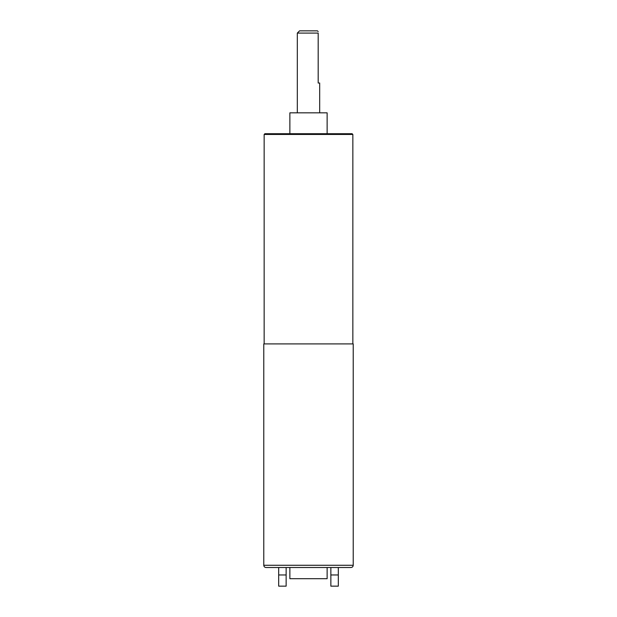 <?xml version="1.0" encoding="UTF-8"?>
<svg xmlns="http://www.w3.org/2000/svg" width="617" height="617" viewBox="0 0 617 617"><rect width="100%" height="100%" fill="white"/><g stroke="black" fill="none" stroke-linecap="round" stroke-linejoin="round"><path stroke-width="0.93" d="M338.317 567.517L266.012 567.517L350.988 567.517L338.317 567.517L338.317 574.967L330.859 574.967L330.859 586.15L338.317 586.15L338.317 574.967M263.775 565.28L263.775 343.908L353.225 343.908L353.225 565.28L263.775 565.28C263.899 566.622 264.647 567.37 266.012 567.517M352.106 133.712L264.894 133.712L264.153 134.46L352.847 134.46L352.106 133.712M318.187 31.598L317.447 30.85L299.553 30.85L297.317 33.087L318.187 33.087C318.187 31.081 318.187 31.081 318.187 33.087C318.187 31.081 318.187 31.081 318.187 33.087L318.187 83.025L319.683 83.025L319.683 112.842M286.141 586.15L286.141 574.967L278.683 574.967L278.683 586.15L286.141 586.15M286.141 567.517L286.141 574.967M278.683 567.517L278.683 574.967M289.867 567.517L289.867 578.7L327.133 578.7L327.133 567.517M330.859 567.517L330.859 574.967M327.133 133.712L327.133 112.842L289.867 112.842L289.867 133.712M353.225 565.28C353.101 566.622 352.353 567.37 350.988 567.517M264.153 134.46L264.153 343.908M352.847 134.46L352.847 343.908M297.317 112.842L297.317 33.087"/></g></svg>
